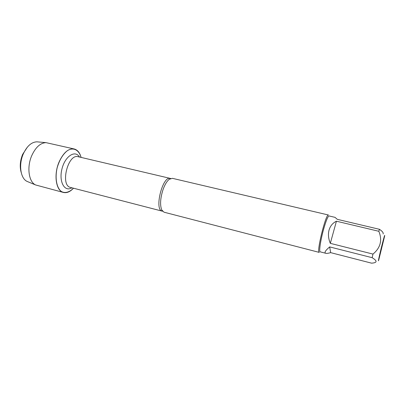 <?xml version="1.0" encoding="UTF-8"?>
<svg xmlns="http://www.w3.org/2000/svg" width="405" height="405" viewBox="0 0 405 405"><rect width="100%" height="100%" fill="white"/><g stroke="black" fill="none" stroke-linecap="round" stroke-linejoin="round"><path stroke-width="0.61" d="M172.378 178.321L169.265 179.278C166.951 181.141 164.901 184.508 163.109 189.378C160.324 198.01 159.853 204.849 161.701 209.896L164.015 212.195L319.261 252.396C316.128 252.821 325.914 213.182 328.49 215.02L172.378 178.321M73.492 188.209C69.432 192.314 64.972 193.565 61.297 191.449C56.619 187.89 54.796 178.073 57.145 167.832C59.424 159.985 62.861 154.244 67.463 150.614C73.411 146.909 78.955 149.916 81.101 157.408C79.81 152.685 77.517 149.875 74.231 148.979C68.425 148.225 63.327 152.665 58.943 162.294C53.465 175.112 56.133 191.089 63.489 192.471C66.815 193.21 70.151 191.793 73.492 188.209M381.378 249.384L380.214 253.424L382.917 242.489L381.378 249.384M382.102 244.63C379.622 254.37 377.551 263.878 378.771 259.848L384.628 236.125C384.983 233.877 384.142 236.712 382.102 244.63M329.67 246.903C325.326 250.594 324.041 252.725 325.822 253.297C326.759 253.525 328.374 253.302 330.662 252.639L329.67 246.903L372.16 257.696C377.192 260.769 377.328 262.561 372.565 263.073L371.613 263.174L330.662 252.639M325.822 253.297L320.213 251.844C318.801 251.925 320.623 239.704 323.742 228.764C326.152 220.462 327.934 216.189 329.078 215.951L335.006 217.343L337.279 219.333L379.439 229.301L378.822 231.285C382.492 240.19 380.543 247.789 372.975 254.087L372.16 257.696M383.145 233.994C383.52 232.733 382.285 231.169 379.439 229.301M336.428 221.211C332.723 222.998 330.267 225.95 329.057 230.065C327.959 234.237 328.374 238.666 330.318 243.344L336.428 221.211L378.822 231.285M330.318 243.344L372.975 254.087M21.171 172.368C19.592 166.784 20.073 160.8 22.609 154.427L27.418 147.066M63.489 192.471L35.594 184.953C28.78 181.997 26.629 167.265 31.722 155.687C35.615 147.253 40.389 142.904 46.043 142.646L74.231 148.979M37.913 141.917L36.89 141.826C31.468 142.059 26.927 146.109 23.262 153.981C18.458 164.784 20.574 178.58 27.11 181.42L28.061 181.815M162.521 211.207L162.213 211.152C154.022 210.089 162.557 175.537 170.302 178.408L170.596 178.499M169.265 179.278L170.302 178.408L78.19 156.72C67.929 153.328 59.935 185.687 70.597 187.459L162.213 211.152L161.701 209.896M71.872 187.788C64.663 192.35 58.669 181.845 61.94 169.017C65.018 156.138 75.214 149.632 79.471 157.024M27.11 181.42L35.594 184.953M36.89 141.826L46.043 142.646"/></g></svg>
